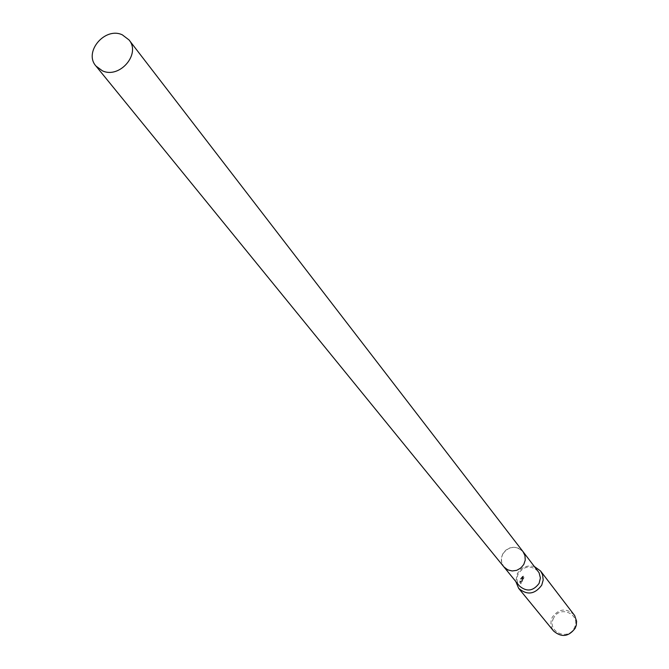 <?xml version="1.0" encoding="UTF-8"?>
<svg xmlns="http://www.w3.org/2000/svg" width="669" height="669" viewBox="0 0 669 669"><rect width="100%" height="100%" fill="white"/><g stroke="black" fill="none" stroke-linecap="round" stroke-linejoin="round"><path stroke-width="0.5" stroke-dasharray="3.35 2.51" d="M538.119 571.251C530.918 564.929 524.312 565.74 518.291 573.676L517.313 576.352L517.053 580.09L517.655 582.808L519.47 586.019M502.645 554.149L501.441 557.846L501.357 560.731L501.976 563.524L503.832 566.81C511.225 573.032 517.948 572.104 524.011 564.042L525.006 561.358L525.299 557.603L524.412 554.007L523.007 551.624C515.623 545.151 508.841 545.996 502.645 554.149M534.59 566.668C527.155 564.745 521.377 567.128 517.254 573.81L515.816 581.528M521.636 579.262L523.526 575.248L520.39 578.978L520.758 581.879L519.922 580.843L519.872 582.59L520.9 583.861L521.912 579.605L524.07 577.447L521.636 579.262M574.111 614.769C566.141 607.728 558.841 608.581 552.218 617.345L551.147 620.305L550.88 624.445L551.565 627.463L553.589 631.026M553.598 618.164C546.322 631.327 568.04 641.563 574.311 627.873C581.553 614.652 559.836 604.542 553.598 618.164M520.189 582.732L520.231 580.985L521.067 582.022L520.691 579.12L523.844 575.39L521.285 581.06L524.379 577.598L523.175 578.727L521.218 584.012L519.872 582.59M523.133 551.783L518.809 548.279L514.377 547.217L509.786 547.911L505.722 550.253L502.77 553.89L501.382 558.306L501.75 562.83L503.958 566.969"/><path stroke-width="1" d="M503.958 566.969L519.47 586.019C526.679 592.09 533.226 591.195 539.114 583.351L540.401 577.999L539.097 572.764L523.133 551.783M515.816 581.528L518.659 588.344C527.13 595.452 534.824 594.398 541.723 585.183L543.195 579.981L542.551 574.713L540.569 570.991L534.59 566.668M518.659 588.344L553.589 631.026C561.575 637.741 568.792 636.771 575.248 628.132L576.293 625.247L576.594 621.225L574.679 615.589L540.569 570.991M122.293 34.821C104.916 26.568 83.341 52.157 95.993 66.072L102.357 70.789C119.517 79.084 141.167 53.955 129.008 39.923L122.293 34.821M95.993 66.072L503.824 566.819L507.804 569.904L512.195 570.975L516.752 570.322L520.808 568.048L523.785 564.469L525.24 560.12L524.964 555.621L523.007 551.624L129.008 39.923"/></g></svg>
